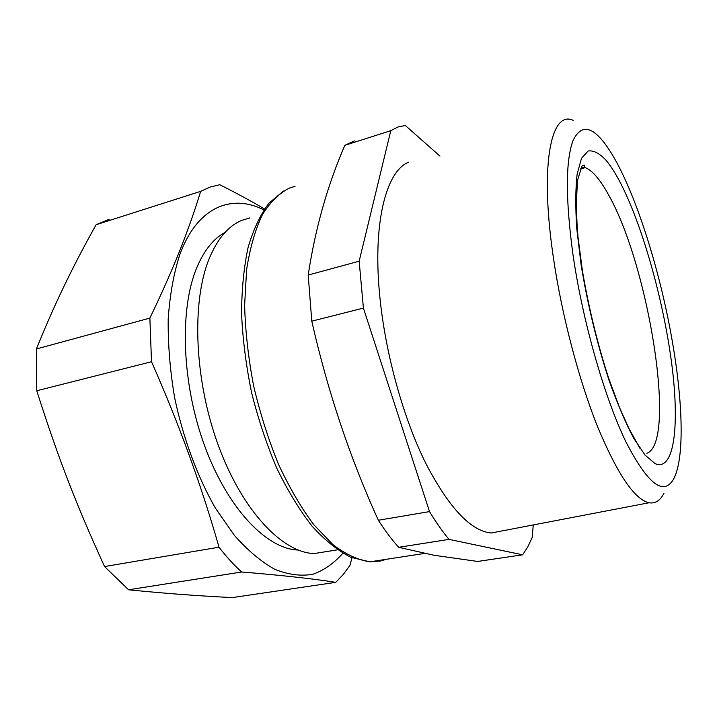 <?xml version="1.0" encoding="UTF-8"?>
<svg xmlns="http://www.w3.org/2000/svg" width="717" height="717" viewBox="0 0 717 717"><rect width="100%" height="100%" fill="white"/><g stroke="black" fill="none" stroke-linecap="round" stroke-linejoin="round"><path stroke-width="1.08" d="M672.698 343.595C659.9 267.853 632.887 183.704 607.227 146.86C592.493 125.807 581.093 123.736 573.017 140.649C565.543 160.841 565.489 198.591 572.865 253.899L573.528 258.362C583.36 323.815 604.933 398.473 625.905 441.851C648.007 484.575 664.023 496.747 673.962 478.373C684.502 457.679 682.88 402.829 672.698 343.595M663.969 493.269C660.196 500.627 655.221 503.791 649.037 502.76C634.626 499.57 617.507 474.304 597.691 426.965C578.915 380.189 561.814 315.292 553.425 257.959L552.735 253.128C539.767 161.648 551.66 110.042 573.179 120.357M503.657 530.616L491.27 532.991C470.773 531.118 448.851 507.726 425.495 462.788C403.572 418.352 386.06 355.928 380.162 299.984C371.998 224.654 385.809 171.031 408.735 162.141M439.942 156.091L405.32 125.475L397.863 127.034L390.792 130.673L359.163 261.185L363.411 308.095L429.51 511.606C435.999 522.308 442.506 531.566 449.021 539.381L522.639 554.815L527.793 546.82L532.274 537.374L533.233 524.952M363.411 308.095L311.778 321.162L308.211 275.041L359.163 261.185M311.778 321.162C327.687 391.285 349.878 457.652 378.334 520.255L429.51 511.606M449.021 539.381L398.688 547.304C391.849 539.704 385.074 530.688 378.334 520.255M522.639 554.815L477.639 561.447L433.937 555.254L398.688 547.304M354.368 140.944L344.823 145.336C327.391 185.578 315.193 228.813 308.211 275.041M390.792 130.673L344.823 145.336M36.388 348.964L149.871 318.097L151.502 361.727L36.773 390.765L36.388 348.964C45.7 326.065 54.671 305.648 63.32 287.696C72.892 267.647 83.826 246.657 96.123 224.717L109.118 219.348M36.773 390.765C58.355 458.548 76.065 504.141 104.539 566.547L128.585 589.786C167.402 593.667 194.28 595.594 232.191 597.611L335.78 582.347L343.237 574.505L349.95 565.31L352.011 557.781M96.123 224.717L200.67 191.349C194.782 210.789 187.415 231.546 178.587 253.594C170.556 273.5 160.984 295.001 149.871 318.097M200.67 191.349L210.063 187.074L219.787 184.726C236.359 193.079 251.264 201.154 264.501 208.943M128.585 589.786L241.674 571.996C281.396 575.258 312.764 578.7 335.78 582.347M241.674 571.996C233.966 565.068 226.411 556.795 219.008 547.196L104.539 566.547M151.502 361.727C179.25 424.572 201.746 486.395 219.008 547.196M342.807 553.237C334.113 563.221 324.156 570.23 312.935 574.254C301.086 576.343 288.476 574.747 275.104 569.477C261.481 561.958 247.939 550.638 234.477 535.5L215.36 508.048C197.354 476.518 183.086 438.033 174.59 397.478C170.037 370.366 167.912 344.178 168.199 318.922C169.884 294.812 173.729 273.401 179.761 254.696C197.309 206.783 231.636 193.518 263.847 209.902M225.111 232.353C213.496 238.591 204.004 250.484 196.637 268.05C179.187 309.905 181.84 384.653 205.053 446.969C228.212 509.393 267.082 549.132 298.093 550.02M249.749 217.959L241.808 220.361C228.356 225.918 217.457 238.743 209.113 258.855C191.349 302.215 194.343 380.485 218.479 445.813C242.561 511.257 282.615 552.726 314.198 553.551L330.456 550.943M581.281 167.16L585.135 167.653C588.37 168.755 591.794 171.327 595.424 175.369C599.851 180.334 604.368 187.092 608.984 195.642C648.768 266.079 677.18 442.559 646.842 453.278M605.901 160.097C599.349 153.187 593.416 150.167 588.092 151.018L581.496 158.34L577.149 174.052C575.473 188.58 575.348 206.792 576.773 228.687L581.12 264.887C587.689 304.958 597.037 343.551 609.163 380.673C617.265 403.339 625.394 422.438 633.541 437.962L645.031 455.089L655.159 463.666C674.849 472.064 679.833 423.362 671.354 361.01C662.884 298.415 642.271 225.156 620.339 182.674C615.419 173.227 610.606 165.699 605.901 160.097M386.149 559.332L380.413 561.053L369.891 561.823C358.168 560.094 345.899 554.411 333.091 544.777L313.921 524.862C301.292 507.968 289.516 487.865 278.617 464.562C268.508 439.826 260.19 413.664 253.666 386.078C248.378 358.33 245.366 331.433 244.614 305.397L246.621 269.529C250.009 247.939 255.234 229.7 262.305 214.822C270.237 202.104 279.272 193.187 289.426 188.069L295.01 186.348M640.03 448.475L629.051 428.703L619.551 407.65L608.679 378.307C597.619 344.223 588.881 308.498 582.464 271.143L578.019 237.148C576.217 217.43 576.109 198.322 577.678 179.842L581.998 166.048L584.059 164.955L585.135 167.653L580.403 168.997M649.037 502.76L491.27 532.991M424.509 553.443L369.891 561.823L350.927 557.324C337.832 550.674 324.846 540.242 311.967 526.036C299.356 509.796 287.625 490.536 276.798 468.237C266.715 444.558 258.326 419.427 251.649 392.844C246.128 366.011 242.776 339.795 241.584 314.198C241.674 289.56 243.843 267.316 248.091 247.464C253.415 229.386 260.352 214.634 268.911 203.216L283.466 191.027M314.198 553.551L337.42 549.831"/></g></svg>
